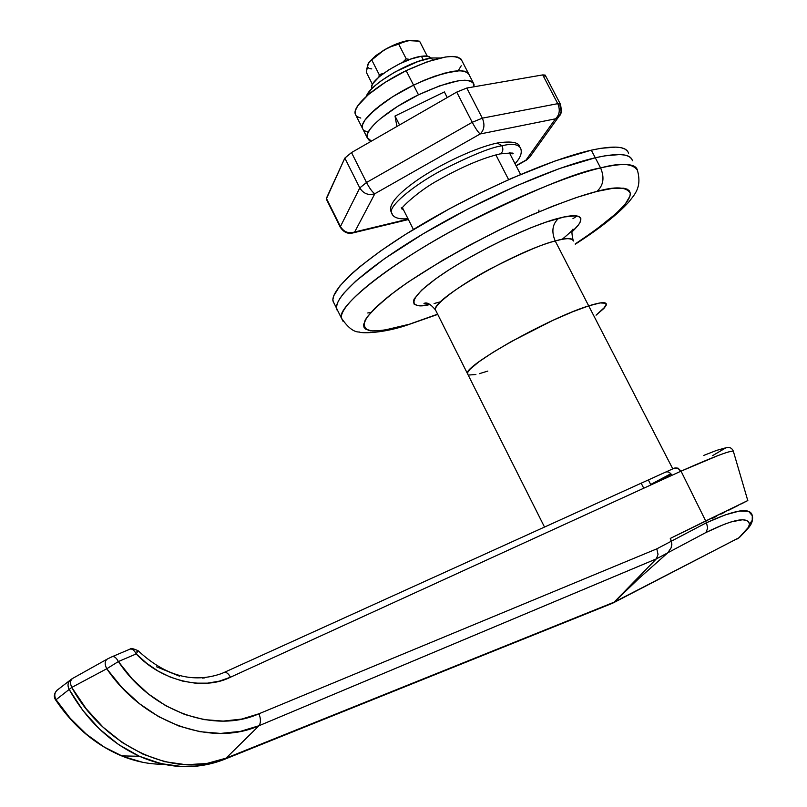 <?xml version="1.0" encoding="UTF-8"?>
<svg xmlns="http://www.w3.org/2000/svg" width="807" height="807" viewBox="0 0 807 807"><rect width="100%" height="100%" fill="white"/><g stroke="black" fill="none" stroke-linecap="round" stroke-linejoin="round"><path stroke-width="1.21" d="M628.582 153.522C626.948 146.309 614.531 145.189 591.309 150.183L595.284 157.779C618.465 152.674 630.822 153.663 632.385 160.744C630.822 153.663 618.465 152.674 595.284 157.779L559.533 168.542L515.834 186.054L468.696 208.599L423.241 233.768L384.334 258.805L355.746 281.108L343.611 293.425L339.757 298.64L337.387 303.18L336.499 306.993L337.054 310.08L336.499 306.993L337.387 303.18L339.757 298.64L343.611 293.425L355.746 281.108L384.334 258.805L423.241 233.768L468.696 208.599L515.834 186.054L559.533 168.542L595.284 157.779L591.309 150.183L555.519 160.815L511.809 178.236L480.468 192.823L449.116 208.983L405.407 234.464L380.46 251.058L360.144 266.461L351.963 273.502L339.898 285.92L333.745 295.786L332.877 299.659L333.462 302.796M577.045 215.953L572.94 218.707L577.045 215.953M367.75 312.995L370.857 312.359M631.528 158.686L629.107 156.528L625.213 155.136L619.847 154.54L604.836 155.852L595.284 157.779L600.6 167.927C604.715 177.691 603.454 185.529 596.837 191.451C615.489 186.185 626.646 186.8 630.307 193.297C630.741 202.254 612.352 219.141 575.159 243.976L594.789 230.59L616.165 213.492L625.354 203.909L629.894 196.252L630.307 193.266L629.42 190.906L627.221 189.201L623.7 188.192L612.755 188.334L596.837 191.451C603.454 185.529 604.715 177.691 600.6 167.927C623.71 162.661 635.997 163.478 637.459 170.378C632.93 163.337 620.644 162.52 600.6 167.927L595.284 157.779C555.458 166.827 485.027 197.463 427.74 231.115C370.332 264.787 334.693 295.987 336.539 308.244C334.693 295.987 370.332 264.787 427.74 231.115C485.027 197.463 555.458 166.827 595.284 157.779L604.836 155.852L619.847 154.54L625.213 155.136L629.107 156.528L631.528 158.686M627.705 151.423L625.254 149.204L621.329 147.752L615.933 147.106L600.882 148.306L591.309 150.183C551.413 159.04 480.992 189.564 423.786 223.287C366.469 257.03 330.971 288.442 332.928 300.93L334.723 304.572M338.294 311.805L336.539 308.244L338.294 311.805M404.368 326.008L437.616 314.175L405.568 325.665L402.239 326.169M544.513 527.062L467.424 373.53C463.551 366.065 549.688 317.726 588.696 305.873L572.476 311.855L552.886 320.359L511.113 341.643L492.946 352.366L478.904 361.798L470.199 369.081L467.677 372.461L467.848 374.509L467.677 372.461L470.199 369.081L478.904 361.798L492.946 352.366L511.113 341.643L552.886 320.359L572.476 311.855L588.696 305.873C549.688 317.726 463.551 366.065 467.424 373.53L435.477 309.898C430.545 300.315 515.542 251.027 555.216 240.99L588.696 305.873L555.216 240.99C565.263 237.894 571.406 237.904 573.626 241.021C573.02 237.863 566.887 237.853 555.216 240.99C551.221 231.518 552.381 223.942 558.696 218.273C574.281 213.895 591.763 213.391 572.032 231.801L578.407 225.012L580.011 222.53L580.858 218.626L578.468 216.326L576.047 215.822L564.123 216.982L545.925 222.167L531.067 227.685L506.201 238.519L488.971 246.992L464.015 260.651L449.035 269.81L436.123 278.536L421.738 290.056L414.263 298.822L413.406 300.991L414.112 304.138L417.976 305.601L421.012 305.702L430.04 304.461C411.005 309.565 400.908 301.566 446.675 271.334C493.874 241.111 543.757 221.552 558.696 218.273C552.381 223.942 551.221 231.518 555.216 240.99C543.888 243.421 522.24 252.712 490.293 268.882C458.336 285.809 433.409 305.177 435.477 309.898L436.163 311.28L435.477 309.898C430.595 304.037 426.762 301.889 423.978 303.472L428.709 303.836M538.945 210.062L538.683 211.938M495.881 154.894L508.622 179.638L495.881 154.894M588.696 305.873C600.176 302.242 606.067 301.707 606.36 304.259C606.067 301.707 600.176 302.242 588.696 305.873L600.085 302.938L604.544 302.776L606.319 304.017L603.989 308.345L596.05 315.194L605.421 306.589L606.208 305.147L605.775 303.22L600.085 302.938L588.696 305.873L672.776 468.857L588.696 305.873M487.852 371.069L479.378 373.671L487.852 371.069M475.898 374.509L468.928 375.023L475.898 374.509M407.454 324.666L383.496 330.345L372.259 331.031L365.48 329.074L363.907 327.097L363.614 324.444L366.943 317.201L375.578 307.507L389.377 295.705L407.898 282.218L442.982 260.096L469.765 245.076L497.828 230.651L525.831 217.527L552.452 206.31L576.47 197.503L596.837 191.451C583.36 194.669 562.308 202.214 533.699 214.077C493.481 231.397 436.345 261.771 398.083 289.138C381.459 301.889 370.514 312.148 365.238 319.905C363.17 325.917 364.895 329.569 370.433 330.84C380.914 331.122 393.251 329.064 407.454 324.666M434.105 303.523L439.644 302.02M343.227 321.61L341.361 318.008C339.666 306.065 375.497 275.157 433.016 241.575C490.424 208.004 560.875 177.247 600.6 167.927C576.944 171.8 530.249 191.219 460.515 226.192C390.578 263.143 336.489 306.761 341.361 318.008L343.227 321.61M671.182 474.133L660.025 480.629M643.754 488.215L641.394 483.615L643.754 488.215M670.839 473.729L650.674 484.493M725.412 447.915L716.596 450.387L703.714 455.43M611.898 603.505L613.956 602.335L639.053 578.326L667.772 552.815L656.333 558.888L613.956 602.335L639.053 578.326L667.772 552.815L671.232 547.59L671.656 542.808L670.274 538.43L671.263 541.255L656.797 548.851L258.966 713.771L241.666 719.077L223.226 721.105L204.05 719.602L184.813 714.518L165.97 705.843L148.296 693.879L132.227 678.909L118.367 661.558L136.222 653.922L146.713 663.324L158.142 671.101L170.227 677.073L182.675 681.108L195.203 683.146L207.53 683.146L219.363 681.148L230.459 677.214L681.047 471.157L705.691 520.959L681.047 471.157L678.001 468.121L674.47 468.09L665.422 472.196L672.776 468.857M613.956 602.335L656.353 558.868L259.017 725.725L226.041 758.166L614.066 602.193L226.041 758.166L259.017 725.725L240.456 731.364L220.593 733.422L199.914 731.697L179.093 726.098L158.666 716.656L139.45 703.684L121.928 687.503L106.766 668.751L71.762 687.433L86.137 708.677L103.094 727.188L122.382 742.622L143.172 754.242L164.689 761.667L186.114 764.733L206.784 763.493L226.041 758.166L224.84 759.185L226.041 758.166C177.157 779.673 105.404 748.563 71.762 687.433L56.066 699.699L70.078 718.149L86.299 734.138L104.123 747.02L123.108 756.492L142.456 762.232M136.837 651.259L138.108 650.684L136.222 653.922C160.986 680.896 203.929 690.953 230.459 677.214L680.604 471.359L717.988 455.582C726.33 452.394 731.445 450.931 733.331 451.204L747.766 500.511M179.588 676.216L156.679 666.844M204.665 677.88L202.517 678.092M223.721 672.635C226.101 671.777 228.341 673.31 230.459 677.214C228.341 673.31 226.101 671.777 223.721 672.635L221.663 673.522C193.236 683.62 165.435 676.064 138.259 650.846M182.311 766.579L160.916 763.624L139.389 756.27L118.69 744.649L99.614 729.165L82.96 710.543L68.988 689.128C86.42 720.106 109.903 742.49 139.429 756.28C160.401 765.45 181.02 768.546 201.316 765.55M163.599 764.229L163.922 764.229C149.931 764.451 135.828 761.677 121.605 755.877C95.519 744.811 73.679 726.088 56.066 699.699L71.762 687.433L106.766 668.751C143.737 723.546 211.908 746.909 259.017 725.725L656.333 558.888L667.772 552.815L671.232 547.59L671.767 544.412L671.263 541.255L656.797 548.851L658.038 554.399L656.353 558.868L658.038 554.399L656.797 548.851L258.966 713.771C260.893 718.815 260.913 722.8 259.017 725.725C260.913 722.8 260.893 718.815 258.966 713.771C214.995 733.664 152.069 712.329 118.367 661.558L106.766 668.751C104.426 664.1 104.678 660.832 107.533 658.916C104.678 660.832 104.426 664.1 106.766 668.751L118.367 661.558C116.279 657.584 114.1 656 111.84 656.827C114.1 656 116.279 657.574 118.367 661.558L136.222 653.922C134.133 649.968 131.955 648.414 129.685 649.262C131.955 648.414 134.133 649.968 136.222 653.922L138.098 650.674C132.58 648.364 129.957 647.809 130.24 649.02M395.016 116.026L399.546 124.954L395.016 116.026L444.364 91.927L447.239 97.546L444.364 91.927L395.016 116.026L396.913 126.467L395.016 116.026M223.882 759.569L612.866 603.111M665.422 472.196C667.903 471.248 670.082 472.297 671.938 475.323C670.082 472.297 667.903 471.248 665.422 472.196L224.114 672.453M680.604 471.359C678.748 468.353 676.579 467.314 674.087 468.262C676.579 467.314 678.748 468.353 680.604 471.359M731.868 451.214C726.361 451.91 709.424 458.558 681.047 471.157L678.001 468.121L674.087 468.262M733.331 451.204L733.422 451.284C731.868 447.804 729.296 446.695 725.695 447.946L712.551 455.662M72.993 678.223C70.239 679.958 69.826 683.035 71.762 687.433C69.826 683.035 70.239 679.958 72.993 678.223L73.114 678.173M71.702 678.99C68.02 681.532 67.112 684.911 68.988 689.128C67.112 684.911 68.02 681.532 71.702 678.99M58.407 689.198C54.573 691.942 53.797 695.442 56.066 699.699C53.797 695.442 54.573 691.942 58.407 689.198L58.901 688.956M111.77 656.878L107.553 658.916M129.624 649.292L111.83 656.837M749.542 524.157L748.402 521.715L746.011 520.253L742.369 519.779L731.293 521.857L723.96 524.419L705.923 532.529L667.853 552.745L639.184 578.195L614.127 602.163L738.899 537.825L748.25 527.496L749.542 524.157L751.993 520.969L752.598 518.366L752.295 515.693L748.614 511.335L739.666 510.992L725.473 514.805L706.468 522.744L705.58 521.009L670.274 538.43L671.353 541.174L670.375 538.38L747.827 500.532L705.58 521.009L706.458 522.734L671.353 541.174L706.458 522.734L707.699 528.121L706.468 522.744C735.348 509.499 750.621 507.149 752.295 515.693L752.225 520.344L749.542 524.157C749.713 526.295 746.162 530.845 738.899 537.825L614.127 602.163L639.184 578.195L667.853 552.745L671.313 547.519L671.848 544.352L671.353 541.174L671.848 544.352L671.313 547.519L667.853 552.745L705.923 532.529L707.699 528.121L705.923 532.529C733.341 519.093 747.877 516.298 749.542 524.157M712.399 518.387L716.666 516.248M720.853 514.16L724.888 512.132M728.731 510.206L738.647 505.222M741.27 503.901L743.499 502.771M745.285 501.863L747.827 500.532M737.215 538.935L738.899 537.825L737.215 538.935M525.993 160.099L555.478 118.821L480.185 133.962L374.862 193.71L354.677 231.992L408.191 219.1L352.003 233.142L354.677 231.992L374.862 193.71C368.446 195.637 363.422 193.71 359.781 187.92L340.433 226.555L326.28 199.097L344.841 158.091L326.381 198.31L340.433 226.555C343.853 232.033 348.604 233.848 354.677 231.992C348.604 233.848 343.853 232.033 340.433 226.555L359.781 187.92L366.519 182.493L351.509 152.563L344.841 158.091L359.781 187.92C363.422 193.71 368.446 195.637 374.862 193.71L480.185 133.962C478.208 132.409 475.565 128.515 472.236 122.291L366.519 182.493C369.777 188.636 372.552 192.379 374.862 193.71C372.552 192.379 369.777 188.636 366.519 182.493L351.509 152.563L456.722 92.099L351.509 152.563L344.841 158.091L359.781 187.92L366.519 182.493L472.236 122.291L482.324 118.165L466.799 88.034L456.722 92.099L472.236 122.291C475.565 128.515 478.208 132.409 480.185 133.962L555.478 118.821L525.993 160.099L516.036 165.677L525.993 160.099L529.725 157.173L525.993 160.099M544.977 76.715L545.139 75.081L542.718 74.91L466.799 88.034L542.718 74.91L557.748 103.669L482.324 118.165C485.017 124.631 484.311 129.897 480.185 133.962C484.311 129.897 485.017 124.631 482.324 118.165L466.799 88.034L456.722 92.099L472.236 122.291L482.324 118.165L557.748 103.669L560.361 104.103L559.937 105.324L561.097 111.527L559.412 115.764L555.478 118.821C559.594 114.897 560.351 109.843 557.748 103.669C560.351 109.843 559.594 114.897 555.478 118.821L559.412 115.764L529.725 157.173L526.386 160.139L516.147 165.879M560.229 103.861L545.371 75.434L542.718 74.91L557.748 103.669L560.361 104.103C561.813 110.458 561.49 114.342 559.412 115.764M392.384 214.299L391.435 212.483C388.772 206.612 411.167 186.79 440.864 170.741C470.663 155.58 491.08 147.257 502.095 145.774L497.223 143.041L502.095 145.774C511.769 143.333 517.933 144.11 520.576 148.095C517.933 144.11 511.769 143.333 502.095 145.774C503.558 149.719 502.822 152.452 499.886 153.945L499.886 153.945C502.822 152.452 503.558 149.719 502.095 145.774C491.08 147.257 470.663 155.58 440.864 170.741C411.167 186.79 388.772 206.612 391.435 212.483L392.384 214.299M401.261 207.782L403.772 210.345L401.261 207.782M510.69 155.307L510.77 152.977L510.69 155.307M413.557 85.139L418.49 94.812C450.488 80.236 468.988 76.695 474.012 84.2L473.991 86.783L473.023 82.445L469.856 80.73L464.721 80.206L457.811 80.892L439.734 85.824L418.49 94.812L397.579 106.413L380.43 118.679L374.166 124.429L369.767 129.614L367.387 134.043L367.094 137.543L368.839 140.004L371.432 141.114L367.084 137.503C364.371 129.715 388.813 109.096 418.49 94.812L413.557 85.139L392.666 96.739L383.446 102.933L369.324 114.846L364.956 120.082L362.615 124.56L362.343 128.111L363.19 129.786L362.343 128.111L362.615 124.56L364.956 120.082L375.568 109.056L392.666 96.739L413.557 85.139C383.9 99.402 359.549 120.142 362.333 128.081C359.549 120.142 383.9 99.402 413.557 85.139C445.535 70.592 464.065 67.152 469.17 74.809C464.065 67.152 445.535 70.592 413.557 85.139L406.163 70.653L413.557 85.139L424.351 80.216L413.557 85.139M469.17 74.809L468.161 73.023L464.963 71.258L459.808 70.683L452.878 71.319L434.791 76.181L424.351 80.216L444.435 73.175L459.808 70.683L464.963 71.258L468.161 73.023L473.205 82.647M364.118 130.633L367.841 132.025L364.118 130.633M367.084 137.503L355.221 113.958C352.326 105.808 376.536 84.886 406.163 70.653L427.387 61.746L445.514 56.994L452.465 56.419L457.65 57.075L460.888 58.921L461.917 60.767C456.701 52.869 438.11 56.157 406.163 70.653L385.312 82.264L368.285 94.661L357.763 105.818L355.463 110.367L355.231 113.999L356.109 115.724M458.396 70.431L461.231 65.75M357.047 116.601L360.81 118.074M431.422 57.963L432.512 60.071L431.422 57.963L418.288 61.393L395.259 71.833L381.308 80.7L375.628 85.179L371.119 89.436L366.348 96.356C369.273 84.866 410.289 60.565 431.422 57.963L440.249 58.003L431.422 57.963M421.425 56.278L423.241 59.819L421.425 56.278C403.147 58.447 368.315 80.781 371.734 87.963L371.886 85.754L373.207 83.171L379.058 76.927L388.409 70.088L399.798 63.733L411.419 58.871L421.425 56.278L427.68 56.187L430.656 58.084C429.657 56.147 426.58 55.542 421.425 56.278M367.568 65.428L369.626 61.534L384.132 49.984L391.234 46.554L408.13 40.592C401.069 41.742 393.07 44.869 384.132 49.984L369.243 61.968L375.81 55.572L387.249 48.238L399.929 42.66L410.349 40.38M366.711 68.938L368.789 62.623M366.348 72.337L372.461 84.412L366.348 72.337L367.972 64.106C366.802 67.042 368.063 68.645 371.775 68.908M413.709 40.411L419.59 41.218L427.034 55.733L419.59 41.218L408.13 40.592L413.709 40.411M410.592 40.37L403.147 41.893L398.708 44.173L406.214 58.871L402.461 62.472L406.214 58.871L398.708 44.173L391.234 46.554L384.132 49.984L377.615 54.543L371.755 59.97L379.199 74.627L378.947 77.028L379.199 74.627L371.755 59.97L369.626 61.534L367.972 64.106M383.587 73.366L379.199 74.627L383.577 73.366M409.855 59.425L406.214 58.871L409.855 59.425M332.928 300.93L341.361 318.008C347.867 327.602 353.89 332.272 359.438 332.01C359.71 333.13 379.693 334.108 405.709 325.604L437.737 314.407M575.28 244.208C599.339 228.805 617.103 214.823 628.592 202.254C634.645 194.437 642.09 187.597 637.459 170.378M520.565 174.453L509.419 152.836M413.416 229.491L402.542 207.903M573.01 239.8C571.588 233.263 571.578 229.723 572.98 229.178C573.999 228.966 570.388 232.355 562.146 239.346M224.84 759.185C198.028 769.898 169.541 768.93 139.389 756.27L121.635 755.897C95.256 744.79 73.255 726.139 55.622 699.951C53.544 696.844 54.008 693.596 57.004 690.207M648.475 480.195L650.906 484.936M106.887 659.289L73.013 678.213M72.267 678.647L71.752 678.959M69.937 680.351L58.457 689.168M751.731 513.958L752.346 516.046M752.608 517.519C752.467 524.802 749.259 527.153 739.383 537.523L613.239 602.89M408.413 219.544L352.962 232.92C347.908 234.232 343.681 232.325 340.292 227.211L326.26 198.996M407.989 218.707C398.234 219.524 392.716 217.446 391.435 212.483C387.612 205.614 396.398 194.689 417.794 179.729C441.459 163.528 476.423 147.368 497.132 143.061M497.717 142.94C511.013 141.043 518.336 142.214 519.688 146.44M510.66 152.957L512.425 153.814C515.078 152.785 510.922 152.816 499.967 153.915C482.435 158.081 461.957 166.787 438.534 180.042C417.633 191.229 398.93 209.86 401.967 208.882M520.576 148.095C522.381 152.654 520.525 157.859 515.017 163.69M461.917 60.767L468.353 73.235M372.017 88.518L371.734 87.963"/></g></svg>
